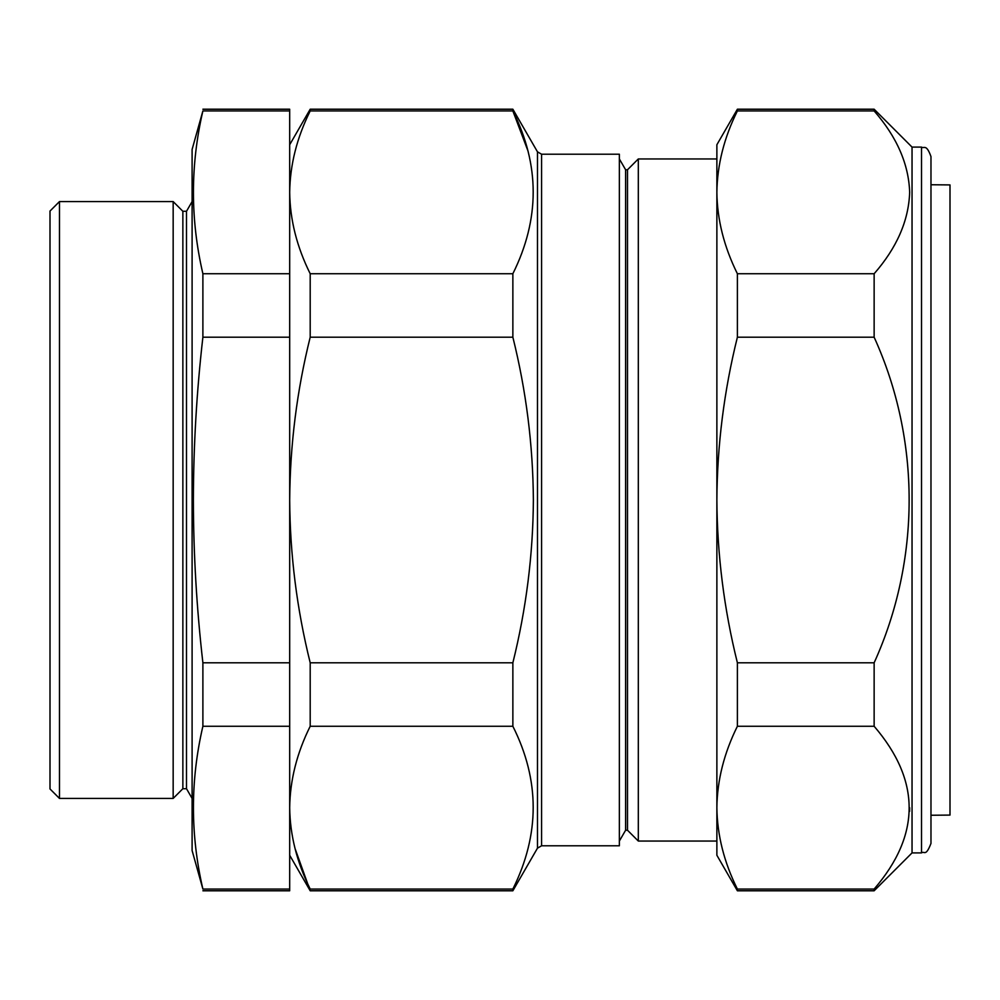 <?xml version="1.0" encoding="UTF-8"?>
<svg xmlns="http://www.w3.org/2000/svg" width="1000" height="1000" viewBox="0 0 1000 1000"><rect width="100%" height="100%" fill="white"/><g stroke="black" fill="none" stroke-linecap="round" stroke-linejoin="round"><path stroke-width="1.5" d="M930.975 815.25L950 815.088L950 184.913L930.975 184.75M930.975 156.575L930.975 843.425C925.612 857.325 924.388 850.65 921.513 852.9L921.513 147.1C924.112 148.9 926.275 143.463 930.975 156.575M921.513 852.9L912.038 852.9L912.038 147.1L874.137 109.213L874.137 110.938C896.888 137 908.725 164.125 909.663 192.338C908.675 220.662 896.825 247.8 874.137 273.738L737.387 273.738L737.387 337.2L874.137 337.2L874.137 273.738M627.5 169.762L625.612 169.762L625.612 830.238L627.5 830.238L627.5 169.762L638.312 158.95L638.312 841.05L716.875 841.05L716.875 807.663C717.225 835.15 724.062 862.275 737.387 889.062L874.137 889.062C920.812 834.938 920.812 780.675 874.137 726.263L874.137 662.8C920.638 560.363 920.975 440.213 874.137 337.2M541.575 845.788L619.362 845.788L619.362 154.213L541.575 154.213L541.575 845.788L537.475 848.162L537.475 151.838L512.863 109.213L512.863 110.938C539.963 164.9 539.963 219.163 512.863 273.738L512.863 337.2C526.163 390.65 533 444.913 533.375 500C533.05 554.725 526.213 609 512.863 662.8L310.2 662.8C296.85 609 290.012 554.725 289.688 500L289.688 337.2L202.887 337.2L202.887 273.738C190.287 219.462 190.287 165.2 202.887 110.938L192.1 149.475L192.1 850.525L202.887 889.062C190.287 834.8 190.287 780.537 202.887 726.263L202.887 662.8C196.663 608.475 193.487 554.212 193.375 500C193.5 445.588 196.675 391.325 202.887 337.2M527.625 150L512.863 110.938L310.2 110.938L310.2 109.213L512.863 109.213M638.312 158.95L716.875 158.95L716.875 192.338C717.2 219.7 724.038 246.838 737.387 273.738M59.475 201.575L59.475 798.425L173.162 798.425L173.162 201.575L59.475 201.575L50 211.05L50 788.95L59.475 798.425M182.862 211.287L186.5 211.287L186.5 788.713L182.862 788.713L182.862 211.287L173.162 201.575M202.887 890.788L289.688 890.788L289.688 500C290.062 444.913 296.9 390.65 310.2 337.2L310.2 273.738C296.85 246.887 290.012 219.75 289.688 192.338L289.688 109.213L202.887 109.213M289.688 110.938L202.887 110.938M289.688 337.2L289.688 273.738L202.887 273.738M289.688 273.738L289.688 192.338C290.038 164.85 296.875 137.725 310.2 110.938M289.688 662.8L202.887 662.8M289.688 726.263L202.887 726.263M289.688 889.062L202.887 889.062M512.863 273.738L310.2 273.738M512.863 337.2L310.2 337.2M512.863 662.8L512.863 726.263L310.2 726.263L310.2 662.8M512.863 726.263C539.963 780.238 539.963 834.5 512.863 889.062L310.2 889.062C296.85 862.225 290.012 835.088 289.688 807.663C290.038 780.188 296.875 753.05 310.2 726.263M512.863 889.062L512.863 890.788L310.2 890.788L295.05 848.55M737.387 889.062L737.387 890.788L874.137 890.788L874.137 889.062M737.387 337.2C724.05 390.887 717.212 445.163 716.875 500C717.225 554.963 724.062 609.225 737.387 662.8L737.387 726.263L874.137 726.263M737.387 726.263C724.05 753.112 717.212 780.25 716.875 807.663L716.875 855.263L737.387 890.788M737.387 662.8L874.137 662.8M737.387 110.938C724.087 137.662 717.25 164.8 716.875 192.338L716.875 144.738L737.387 109.213L737.387 110.938L874.137 110.938M909.663 807.775L909.587 811.413M716.875 192.338L716.875 807.663M930.975 223.925L930.975 181.213M921.513 147.1L912.038 147.1M625.612 169.762L619.362 158.95M186.5 211.287L192.1 201.575M186.5 788.713L192.1 798.425M182.862 788.713L173.162 798.425M537.475 848.162L512.863 890.788M289.688 855.263L310.2 890.788M289.688 144.738L310.2 109.213M541.575 154.213L537.475 151.838M625.612 830.238L619.362 841.05M627.5 830.238L638.312 841.05M737.387 109.213L874.137 109.213M912.038 852.9L874.137 890.788"/></g></svg>
